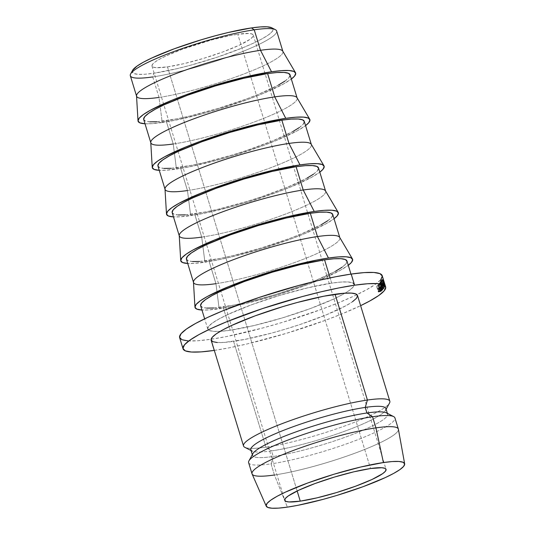 <?xml version="1.0" encoding="UTF-8"?>
<svg xmlns="http://www.w3.org/2000/svg" width="535" height="535" viewBox="0 0 535 535"><rect width="100%" height="100%" fill="white"/><g stroke="black" fill="none" stroke-linecap="round" stroke-linejoin="round"><path stroke-width="0.4" stroke-dasharray="2.67 2.01" d="M132.593 70.339A73.562 10.727 163 0 0 153.833 73.228L152.736 76.92L159.002 97.417L162.219 122.508A82.39 12.011 -17 0 1 145.012 123.772M167.495 66.882A52.965 7.724 163 0 0 223.53 51.688A52.965 7.724 163 0 0 253.282 35.089A52.965 7.724 163 0 0 237.767 34.267L370.534 468.533L237.767 34.267L249.083 33.471L252.152 34.059L253.322 35.277L252.54 37.089L249.845 39.416L239.185 45.254L222.955 51.895L203.634 58.342L184.16 63.605L167.495 66.882L156.187 67.684L153.11 67.096L151.947 65.872L152.722 64.066L155.417 61.739L159.932 58.984L166.084 55.901L182.308 49.253L211.539 39.978L229.963 35.618L237.767 34.267A52.965 7.724 163 0 0 181.733 49.467A52.965 7.724 163 0 0 151.987 66.059A52.965 7.724 163 0 0 167.495 66.882L297.152 490.969L167.495 66.882M130.326 75.729A76.505 11.155 163 0 0 152.736 76.92A76.505 11.155 163 0 0 233.668 54.965A76.505 11.155 163 0 0 276.642 30.99M136.519 95.839A76.505 11.155 163 0 0 159.002 97.417A76.505 11.155 163 0 0 241.104 75.027A76.505 11.155 163 0 0 282.748 51.133M143.708 119.506A76.505 11.155 163 0 0 166.118 120.696L173.24 143.982L176.45 169.073A82.39 12.011 -17 0 1 159.249 170.337M150.756 142.404A76.505 11.155 163 0 0 173.24 143.982A76.505 11.155 163 0 0 255.342 121.592A76.505 11.155 163 0 0 296.985 97.691M157.945 166.071A76.505 11.155 163 0 0 180.355 167.261L187.471 190.547L190.687 215.638A82.39 12.011 -17 0 1 173.487 216.902M164.994 188.962A76.505 11.155 163 0 0 187.471 190.547A76.505 11.155 163 0 0 269.58 168.15A76.505 11.155 163 0 0 311.223 144.256M172.183 212.636A76.505 11.155 163 0 0 194.593 213.826L201.708 237.112L204.925 262.203A82.39 12.011 -17 0 1 187.725 263.467M179.232 235.527A76.505 11.155 163 0 0 201.708 237.112A76.505 11.155 163 0 0 283.817 214.716A76.505 11.155 163 0 0 325.461 190.821M186.421 259.201A76.505 11.155 163 0 0 208.831 260.391L215.946 283.67L219.163 308.769A82.39 12.011 -17 0 1 201.956 310.032M193.469 282.092A76.505 11.155 163 0 0 215.946 283.67A76.505 11.155 163 0 0 298.055 261.281A76.505 11.155 163 0 0 339.692 237.386M331.68 283.122L330.082 277.892L331.68 283.122L341.009 282.079L348.024 281.972L352.458 282.821L354.15 284.587L353.026 287.201L349.128 290.558L342.614 294.544L333.726 298.991L310.287 308.588L282.38 317.897L254.252 325.501L230.184 330.235A76.505 11.155 -17 0 1 220.233 331.325A76.505 11.155 -17 0 1 207.774 329.045A76.505 11.155 -17 0 1 250.748 305.077A76.505 11.155 -17 0 1 331.68 283.122A76.505 11.155 -17 0 1 354.09 284.312A76.505 11.155 -17 0 1 345.035 293.167A76.505 11.155 -17 0 1 230.184 330.235L220.855 331.285L213.839 331.386L209.406 330.543L207.714 328.778L208.837 326.163L212.736 322.799L219.25 318.82L228.137 314.373L251.577 304.769L279.484 295.46L307.612 287.863L331.68 283.122M200.652 305.766A76.505 11.155 163 0 0 223.062 306.956L230.184 330.235L223.062 306.956A76.505 11.155 163 0 0 304 285.001A76.505 11.155 163 0 0 346.974 261.033L345.904 263.915L342.012 267.279M179.633 337.652A105.923 15.448 163 0 0 210.663 339.297L214.067 350.432L210.663 339.297A105.923 15.448 163 0 0 211.158 339.223A105.923 15.448 163 0 0 356.979 294.645A105.923 15.448 163 0 0 382.231 275.712L382.311 276.087M211.178 340.18A76.505 11.155 163 0 0 233.588 341.37L265.928 447.153A76.505 11.155 -17 0 1 243.519 445.963M244.796 447.293A76.505 11.155 163 0 0 265.928 447.153L271.533 450.911A70.62 10.299 -17 0 1 252.032 451.038L251.069 450.544M250.848 449.815A70.62 10.299 163 0 0 271.533 450.911L273.238 456.475A70.62 10.299 -17 0 1 252.547 455.379L252.326 454.65M252.841 453.7A70.62 10.299 163 0 0 273.238 456.475L271.031 463.858A76.505 11.155 -17 0 1 248.942 460.849M248.621 462.668A76.505 11.155 163 0 0 271.031 463.858L274.435 474.993L287.382 507.127L274.435 474.993A76.505 11.155 163 0 0 354.799 453.252A76.505 11.155 163 0 0 398.394 429.257M252.092 473.983A76.505 11.155 163 0 0 274.435 474.993L271.031 463.858A76.505 11.155 163 0 0 351.97 441.903A76.505 11.155 163 0 0 394.944 417.935M398.348 429.07A76.505 11.155 -17 0 1 355.374 453.038A76.505 11.155 -17 0 1 274.435 474.993M393.66 416.604A76.505 11.155 -17 0 1 356.818 440.071A76.505 11.155 -17 0 1 271.031 463.858L273.238 456.475A70.62 10.299 163 0 0 352.418 434.52A70.62 10.299 163 0 0 386.43 412.859M387.387 413.354L387.614 414.09A70.62 10.299 -17 0 1 347.944 436.212A70.62 10.299 -17 0 1 273.238 456.475L271.533 450.911A70.62 10.299 163 0 0 346.245 430.642A70.62 10.299 163 0 0 385.909 408.519M386.136 409.248L385.615 410.198A70.62 10.299 -17 0 1 341.618 432.327A70.62 10.299 -17 0 1 271.533 450.911L265.928 447.153A76.505 11.155 163 0 0 341.852 427.024A76.505 11.155 163 0 0 389.52 403.049M389.834 401.23A76.505 11.155 -17 0 1 346.861 425.198A76.505 11.155 -17 0 1 265.928 447.153L233.588 341.37A76.505 11.155 163 0 0 314.52 319.415A76.505 11.155 163 0 0 357.494 295.447M214.301 350.398A105.923 15.448 -17 0 0 360.617 305.666L342.326 313.731L324.986 320.458L286.339 333.352L247.391 343.871L229.682 347.73L214.067 350.432M217.243 342.52L224.259 342.42L244.863 339.417L271.472 333.131L285.784 329.032L300.041 324.511L326.216 314.868L346.018 305.679L352.532 301.693M384.063 285.891L382.706 281.751L384.545 287.583L383.301 282.286L384.966 286.666L383.207 280.634L384.444 285.068L382.973 281.243L384.063 285.891L382.639 281.858L384.545 287.583L383.301 282.286L384.966 286.666L383.207 280.634L384.444 285.068L382.986 281.216L380.178 282.019L381.629 285.877L384.444 285.068L381.629 285.877L380.372 281.544L383.18 280.728L380.398 281.45L383.207 280.634L380.398 281.45L382.157 287.476L384.966 286.666L382.157 287.476L380.499 283.089L383.301 282.286L380.499 283.089L381.743 288.372L384.545 287.583L381.743 288.372L379.843 282.64L382.639 281.858L379.904 282.54L382.706 281.751L379.904 282.54L381.268 286.68L384.063 285.891L381.268 286.68L380.171 282.039L382.973 281.243L384.063 285.891M385.066 286.312L383.348 279.865L385.066 286.312L383.475 280.935L380.659 281.758L381.348 284.025L384.163 283.202L381.348 284.025L381.408 283.57L384.224 282.734L381.408 283.57L381.595 284.179L384.411 283.336L381.595 284.179L381.535 284.633L384.351 283.804L381.535 284.633L382.09 286.446L384.906 285.616L382.09 286.446L382.151 285.991L384.966 285.148L382.151 285.991L382.331 286.593L385.146 285.757L382.331 286.593L382.257 287.135L385.066 286.312L382.257 287.135L380.452 281.243L383.267 280.42L385.066 286.312M380.539 284.352L382.344 290.244L382.879 289.602L382.665 287.843L381.743 286.707L381.361 283.51L381.595 286.854L380.539 284.352L382.344 290.244L379.603 290.953L382.879 289.602L382.665 287.843L381.743 286.707L381.361 283.51L381.595 286.854L378.847 287.576L378.472 284.386L381.234 283.657L378.599 284.245L381.361 283.51L378.599 284.245L378.994 287.429L381.743 286.707L378.994 287.429L379.904 288.579L382.665 287.843L379.904 288.579L380.124 290.331L382.879 289.602L379.87 290.699L382.612 289.977L379.603 290.953L377.804 285.061L380.539 284.352M382.311 282.56L381.936 283.898L382.431 286.238L383.923 288.713L383.769 286.265L382.311 282.56M383.381 279.497L385.1 285.101M384.846 284.272L383.475 279.778M379.282 285.483L381.08 291.374L381.736 290.692L381.375 288.439L380.806 287.716L380.258 288.071L379.429 285.356L381.08 291.374L378.379 292.056L381.736 290.692L381.562 288.94L380.806 287.716L378.084 288.412L380.806 287.716L378.084 288.412L378.834 289.642L381.562 288.94L378.834 289.642L379.014 291.394L381.736 290.692L379.014 291.394L378.693 291.789L381.08 291.374L378.379 292.056L376.573 286.165L379.282 285.483M188.039 340.889L197.749 340.748L210.663 339.297L226.278 336.595L263.12 327.881L282.935 322.217L321.582 309.324L338.922 302.596L354.036 296.029L366.335 289.87L375.363 284.359L380.753 279.705M339.799 237.56L339.852 237.747A76.505 11.155 -17 0 1 296.878 261.722A76.505 11.155 -17 0 1 215.946 283.67L219.163 308.769A82.39 12.011 -17 0 0 348.278 265.293L340.24 270.329L318.913 280.226L305.425 285.456L275.371 295.48L245.077 303.666L231.301 306.662L209.118 309.899L201.561 310.006M213.739 308.006L234.337 305.003L247.13 302.221L275.257 294.618L303.171 285.309L315.697 280.454L335.498 271.258M200.598 305.492L202.284 307.257L206.724 308.106M215.946 283.67L208.831 260.391A76.505 11.155 163 0 0 289.763 238.436A76.505 11.155 163 0 0 332.737 214.468M325.561 190.995L325.621 191.182A76.505 11.155 -17 0 1 282.647 215.157A76.505 11.155 -17 0 1 201.708 237.112L204.925 262.203A82.39 12.011 -17 0 0 334.041 218.728L326.002 223.764L304.683 233.661L291.194 238.891L261.133 248.915L230.846 257.101L217.07 260.097L194.88 263.334L187.324 263.441M199.501 261.441L220.106 258.438L232.892 255.656L261.026 248.053L288.933 238.744L301.459 233.889L321.261 224.693M327.774 220.714L331.673 217.35L332.743 214.488M186.361 258.933L188.046 260.692L192.486 261.541M201.708 237.112L194.593 213.826A76.505 11.155 163 0 0 275.525 191.871A76.505 11.155 163 0 0 318.499 167.903M311.323 144.43L311.383 144.624A76.505 11.155 -17 0 1 268.409 168.592A76.505 11.155 -17 0 1 187.471 190.547L190.687 215.638A82.39 12.011 -17 0 0 319.803 172.17L311.771 177.199L290.445 187.096L276.956 192.326L246.902 202.35L231.488 206.764L202.832 213.532L180.643 216.769L173.093 216.876M185.264 214.876L205.868 211.873L218.661 209.091L246.789 201.488L261.047 196.96L287.221 187.324L307.023 178.128M313.537 174.149L317.436 170.785L318.506 167.923M172.123 212.368L173.815 214.127L178.249 214.976M187.471 190.547L180.355 167.261A76.505 11.155 163 0 0 261.287 145.306A76.505 11.155 163 0 0 304.261 121.338M297.085 97.865L297.146 98.059A76.505 11.155 -17 0 1 254.172 122.027A76.505 11.155 -17 0 1 173.24 143.982L176.45 169.073A82.39 12.011 -17 0 0 305.565 125.605L297.534 130.634L276.207 140.531L262.718 145.761L232.665 155.785L217.25 160.199L188.594 166.974L166.412 170.204L158.855 170.311M171.033 168.311L191.63 165.308L204.423 162.526L232.551 154.923L246.809 150.395L272.984 140.758L292.785 131.563M299.306 127.584L303.198 124.22L304.268 121.358M157.885 165.803L159.577 167.562L164.018 168.411M173.24 143.982L166.118 120.696A76.505 11.155 163 0 0 247.056 98.741A76.505 11.155 163 0 0 290.03 74.773M282.854 51.306L282.908 51.494A76.505 11.155 -17 0 1 239.934 75.462A76.505 11.155 -17 0 1 159.002 97.417L162.219 122.508A82.39 12.011 -17 0 0 291.334 79.04L283.296 84.069L261.969 93.966L248.481 99.196L218.427 109.22L203.012 113.634L174.357 120.408L152.174 123.638L144.617 123.745M156.795 121.746L177.393 118.743L190.186 115.961L218.313 108.358L246.227 99.049L258.753 94.193L278.548 84.998M285.068 81.019L288.96 77.655L290.037 74.793M143.654 119.238L145.339 121.004L149.78 121.846M159.002 97.417L152.736 76.92L153.833 73.228L176.978 68.674L190.266 65.303L217.732 57.011L242.903 47.742L253.396 43.181L261.943 38.901L268.209 35.076L271.954 31.846L273.037 29.331L271.412 27.633M132.56 70.399L132.232 71.824L133.857 73.516L138.124 74.332L144.871 74.231L153.833 73.228A73.562 10.727 163 0 0 236.316 50.357A73.562 10.727 163 0 0 271.747 27.793M275.364 29.666A76.505 11.155 -17 0 1 238.516 53.132A76.505 11.155 -17 0 1 152.736 76.92M376.72 286.038L377.549 288.76L380.258 288.071L379.429 285.356L376.72 286.038L377.549 288.76L380.378 287.97L377.549 288.76L378.272 288.512L378.834 289.642L379.014 291.394L378.379 292.056L376.72 286.038M378.339 291.328L378.82 290.278L378.151 289.007L377.737 289.361L378.339 291.328L378.706 289.763L381.428 289.06L381.341 290.385L378.626 291.08L381.047 290.639L378.339 291.328L381.047 290.639L380.445 288.679L377.737 289.361L378.339 291.328M380.726 288.418L381.428 289.06L378.706 289.763L378.011 289.114L380.726 288.418L381.542 289.575L381.047 290.639L380.726 288.418L377.737 289.361L380.893 288.305L378.171 289M383.274 279.136L380.438 279.945L380.706 280.815L383.515 279.952L380.706 280.815L380.84 281.229L383.648 280.367L380.84 281.229L380.626 280.554L383.441 279.691L380.626 280.554L381.435 283.436L384.25 282.594L383.441 279.698L380.626 280.547L381.121 282.373L382.151 285.543L384.966 284.687L384.505 283.41M384.25 282.594L381.435 283.436L381.97 285.108L381.763 284.252L384.571 283.389L381.843 284.546L384.658 283.677L381.843 284.546L382.331 286.145L385.146 285.289L382.331 286.145L381.448 283.563L384.264 282.721L385.146 285.289M384.906 284.48L382.151 285.543L381.763 284.252L382.331 286.145L381.448 283.563L380.8 281.343L383.615 280.5L384.264 282.721L381.448 283.563L380.947 281.878L380.438 279.945L383.254 279.096L383.615 280.5L380.8 281.343L380.438 279.912L380.84 281.229M382.217 285.737L382.331 286.145M382.03 285.128L381.91 284.74M382.431 286.238C383.067 288.097 383.568 288.927 383.923 288.713L381.141 289.475C380.806 289.702 380.311 288.873 379.669 286.981L382.431 286.238L379.669 286.981L379.255 283.269L382.037 282.507L382.431 286.238M379.255 283.269C379.576 283.028 380.037 283.858 380.639 285.764L383.428 284.981C382.826 283.122 382.364 282.293 382.037 282.507L379.255 283.269L380.639 285.764L381.141 289.475L383.923 288.713L383.428 284.981L380.639 285.764L381.221 288.873L381.141 289.475L380.512 289.02L379.355 285.71L379.255 283.269M379.676 283.951L379.355 284.921L379.763 286.867L380.96 288.867L380.572 285.864L379.676 283.951M382.217 283.115C382.512 282.948 382.893 283.61 383.361 285.088L380.572 285.864C380.097 284.352 379.723 283.69 379.435 283.878L382.217 283.115L379.435 283.878L379.763 286.867C380.258 288.365 380.659 289.027 380.96 288.867L380.572 285.864L383.361 285.088L383.742 288.104L380.96 288.867L383.742 288.104C383.428 288.251 383.027 287.589 382.532 286.125L379.763 286.867L382.532 286.125L382.458 283.182L383.361 285.088L383.742 288.104L382.532 286.125L382.217 283.115M379.161 287.322L381.743 286.707M378.994 287.429L379.904 288.579L380.124 290.331L379.603 290.953L377.804 285.061L378.753 287.669L381.495 286.954L380.666 284.232L377.924 284.948L378.753 287.669L381.595 286.854L378.753 287.669L378.599 284.245L379.168 287.315M379.536 290.237L379.924 289.214L379.288 287.93L378.94 288.271L379.536 290.237L379.803 288.693L382.558 287.964L382.532 289.268L379.783 289.997L382.278 289.522L379.536 290.237L382.278 289.522L381.682 287.556L378.94 288.271L379.536 290.237M381.682 287.556L378.94 288.271L382.191 287.228L382.558 287.964L379.803 288.693L379.175 288.031L381.923 287.302L382.679 288.485L382.278 289.522L381.682 287.556M383.348 279.865L383.267 280.42L380.452 281.243L380.532 280.701L383.348 279.865L380.532 280.701L380.719 281.303L383.535 280.467L383.348 279.865M380.659 281.758L383.475 280.935L383.535 280.467L380.719 281.303L382.257 287.135L380.659 281.758M382.986 281.216L380.171 282.039L382.986 281.216M380.171 282.039L381.629 285.877L380.398 281.45L382.157 287.476L380.499 283.089L381.743 288.372L379.843 282.64L381.268 286.68L380.171 282.039M381.923 287.302L379.308 287.924M253.282 35.089L386.049 469.356M207.774 329.045L204.651 318.833M354.09 284.312L350.967 274.101M151.987 66.059L284.754 500.325M383.247 279.056L380.432 279.912M382.197 285.67L382.003 285.048M380.693 280.748L380.465 279.999"/><path stroke-width="0.8" d="M271.78 27.807L267.146 26.817L260.398 26.917L251.43 27.927L254.232 29.806L251.43 27.927A73.562 10.727 163 0 0 178.429 47.281A73.562 10.727 163 0 0 132.593 70.339L130.64 73.91A76.505 11.155 -17 0 1 178.309 49.936A76.505 11.155 -17 0 1 254.232 29.806A76.505 11.155 163 0 0 173.3 51.755A76.505 11.155 163 0 0 130.326 75.729L136.592 96.226A76.505 11.155 -17 0 1 179.566 72.258A76.505 11.155 -17 0 1 260.498 50.303L254.232 29.806L260.498 50.303A76.505 11.155 163 0 0 180.743 71.824A76.505 11.155 163 0 0 136.519 95.839L138.01 120.81A82.39 12.011 -17 0 1 185.632 94.949A82.39 12.011 -17 0 1 271.519 71.77L260.498 50.303L271.519 71.77L281.564 70.647L289.121 70.533L293.902 71.443L295.721 73.349L294.504 76.157L291.334 79.04A82.39 12.011 -17 0 0 295.48 72.666L282.748 51.133A76.505 11.155 163 0 0 260.498 50.303A76.505 11.155 -17 0 1 282.908 51.494L276.642 30.99A76.505 11.155 163 0 0 254.232 29.806A76.505 11.155 -17 0 1 275.364 29.666L271.747 27.793A73.562 10.727 163 0 0 251.43 27.927L228.291 32.481L215.003 35.852L201.24 39.791L174.403 48.738L151.866 57.974L143.32 62.247L137.06 66.079L132.56 70.399M152.736 76.92A76.505 11.155 -17 0 1 130.64 73.91M300.269 501.148L297.152 490.969L300.269 501.148L316.927 497.871L336.401 492.608L355.721 486.161L371.952 479.514L382.612 473.682L385.314 471.355L386.089 469.543L384.919 468.326L381.85 467.737L370.534 468.533A52.965 7.724 -17 0 1 386.049 469.356A52.965 7.724 -17 0 1 356.297 485.947A52.965 7.724 -17 0 1 300.269 501.148A52.965 7.724 -17 0 1 284.754 500.325A52.965 7.724 -17 0 1 314.5 483.734A52.965 7.724 -17 0 1 370.534 468.533L353.876 471.81L334.402 477.073L315.075 483.52L298.851 490.167L288.184 495.998L285.489 498.326L284.714 500.138L285.884 501.362L288.953 501.944L300.269 501.148M159.002 97.417A76.505 11.155 -17 0 1 136.592 96.226M295.48 72.666A82.39 12.011 -17 0 0 271.519 71.77L245.605 76.873L215.311 85.058L185.257 95.083L171.768 100.312L150.442 110.217L143.427 114.503L139.227 118.121L138.017 120.937L139.836 122.836L145.012 123.772A82.39 12.011 -17 0 1 138.01 120.81M274.736 96.868L267.62 73.583A76.505 11.155 163 0 0 186.682 95.538A76.505 11.155 163 0 0 143.708 119.506L150.83 142.791A76.505 11.155 -17 0 1 193.804 118.823A76.505 11.155 -17 0 1 274.736 96.868A76.505 11.155 163 0 0 194.981 118.382A76.505 11.155 163 0 0 150.756 142.404L152.241 167.375A82.39 12.011 -17 0 1 199.869 141.507A82.39 12.011 -17 0 1 285.757 118.335L274.736 96.868L285.757 118.335L295.801 117.205L303.358 117.098L308.133 118.008L309.952 119.907L308.742 122.722L305.565 125.605A82.39 12.011 -17 0 0 309.718 119.225L296.985 97.691A76.505 11.155 163 0 0 274.736 96.868A76.505 11.155 -17 0 1 297.146 98.059L290.03 74.773A76.505 11.155 163 0 0 267.62 73.583L274.736 96.868M173.24 143.982A76.505 11.155 -17 0 1 150.83 142.791M309.718 119.225A82.39 12.011 -17 0 0 285.757 118.335L259.843 123.438L229.548 131.623L199.488 141.648L185.999 146.878L164.68 156.782L157.658 161.068L153.465 164.686L152.254 167.502L154.073 169.401L159.249 170.337A82.39 12.011 -17 0 1 152.241 167.375M288.974 143.433L281.851 120.148A76.505 11.155 163 0 0 200.919 142.103A76.505 11.155 163 0 0 157.945 166.071L165.061 189.357A76.505 11.155 -17 0 1 208.035 165.389A76.505 11.155 -17 0 1 288.974 143.433A76.505 11.155 163 0 0 209.218 164.947A76.505 11.155 163 0 0 164.994 188.962L166.479 213.94A82.39 12.011 -17 0 1 214.107 188.073A82.39 12.011 -17 0 1 299.995 164.9L288.974 143.433L299.995 164.9L310.039 163.77L317.589 163.663L322.371 164.573L324.19 166.472L322.979 169.287L319.803 172.17A82.39 12.011 -17 0 0 323.956 165.79L311.223 144.256A76.505 11.155 163 0 0 288.974 143.433A76.505 11.155 -17 0 1 311.383 144.624L304.261 121.338A76.505 11.155 163 0 0 281.851 120.148L288.974 143.433M187.471 190.547A76.505 11.155 -17 0 1 165.061 189.357M323.956 165.79A82.39 12.011 -17 0 0 299.995 164.9L274.074 170.003L243.779 178.188L213.726 188.213L200.237 193.443L178.917 203.34L171.895 207.633L167.702 211.251L166.492 214.067L168.311 215.966L173.487 216.902A82.39 12.011 -17 0 1 166.479 213.94M303.211 189.999L296.089 166.713A76.505 11.155 163 0 0 215.157 188.668A76.505 11.155 163 0 0 172.183 212.636L179.299 235.922A76.505 11.155 -17 0 1 222.272 211.947A76.505 11.155 -17 0 1 303.211 189.999A76.505 11.155 163 0 0 223.456 211.512A76.505 11.155 163 0 0 179.232 235.527L180.716 260.505A82.39 12.011 -17 0 1 228.345 234.638A82.39 12.011 -17 0 1 314.232 211.465L303.211 189.999L314.232 211.465L324.27 210.335L331.827 210.228L336.609 211.138L338.428 213.037L337.217 215.852L334.041 218.728A82.39 12.011 -17 0 0 338.194 212.355L325.461 190.821A76.505 11.155 163 0 0 303.211 189.999A76.505 11.155 -17 0 1 325.621 191.182L318.499 167.903A76.505 11.155 163 0 0 296.089 166.713L303.211 189.999M201.708 237.112A76.505 11.155 -17 0 1 179.299 235.922M338.194 212.355A82.39 12.011 -17 0 0 314.232 211.465L288.311 216.568L273.432 220.34L242.663 229.629L214.475 240.008L193.148 249.905L186.133 254.192L181.94 257.816L180.73 260.632L182.549 262.531L187.725 263.467A82.39 12.011 -17 0 1 180.716 260.505M317.442 236.557L310.327 213.278A76.505 11.155 163 0 0 229.395 235.233A76.505 11.155 163 0 0 186.421 259.201L193.536 282.487A76.505 11.155 -17 0 1 236.51 258.512A76.505 11.155 -17 0 1 317.442 236.557A76.505 11.155 163 0 0 237.694 258.077A76.505 11.155 163 0 0 193.469 282.092L194.954 307.063A82.39 12.011 -17 0 1 242.576 281.203A82.39 12.011 -17 0 1 328.47 258.03L317.442 236.557L328.47 258.03L338.508 256.9L346.065 256.793L350.846 257.703L352.665 259.602L351.455 262.417L348.278 265.293A82.39 12.011 -17 0 0 352.425 258.92L339.692 237.386A76.505 11.155 163 0 0 317.442 236.557A76.505 11.155 -17 0 1 339.852 237.747L332.737 214.468A76.505 11.155 163 0 0 310.327 213.278L317.442 236.557M215.946 283.67A76.505 11.155 -17 0 1 193.536 282.487M352.425 258.92A82.39 12.011 -17 0 0 328.47 258.03L316.325 260.13L287.669 266.905L256.9 276.194L228.712 286.573L207.386 296.47L200.371 300.757L196.178 304.382L194.961 307.197L196.78 309.096L201.956 310.032A82.39 12.011 -17 0 1 194.954 307.063M350.967 274.101L346.974 261.033A76.505 11.155 163 0 0 324.564 259.843L330.082 277.892L324.564 259.843A76.505 11.155 163 0 0 243.626 281.798A76.505 11.155 163 0 0 200.652 305.766L204.651 318.833M183.037 348.787A105.923 15.448 -17 0 0 214.067 350.432A105.923 15.448 -17 0 0 214.301 350.398L201.153 351.883L191.443 352.023L185.297 350.853L182.957 348.412L184.515 344.794L189.905 340.14L198.926 334.622L211.231 328.463L226.345 321.896L262.591 308.548L302.148 296.611L321.281 291.756L338.989 287.904L354.605 285.202L351.201 274.067A105.923 15.448 163 0 0 239.138 304.462A105.923 15.448 163 0 0 179.633 337.652L183.037 348.787A105.923 15.448 -17 0 1 242.542 315.596A105.923 15.448 -17 0 1 354.605 285.202L367.518 283.751L377.228 283.603L383.374 284.78L385.715 287.221L384.157 290.839L378.767 295.494L369.745 301.004L360.617 305.666A105.923 15.448 -17 0 0 385.635 286.847L385.026 284.861M252.032 451.038A70.62 10.299 -17 0 1 286.038 429.378A70.62 10.299 -17 0 1 365.224 407.423L367.425 400.04L335.084 294.257A76.505 11.155 163 0 0 254.152 316.212A76.505 11.155 163 0 0 211.178 340.18L243.519 445.963A76.505 11.155 -17 0 1 286.492 421.995A76.505 11.155 -17 0 1 367.425 400.04A76.505 11.155 163 0 0 281.644 423.827A76.505 11.155 163 0 0 244.796 447.293L251.069 450.544M252.547 455.379A70.62 10.299 -17 0 1 292.217 433.256A70.62 10.299 -17 0 1 366.93 412.987L365.224 407.423A70.62 10.299 163 0 0 290.518 427.686A70.62 10.299 163 0 0 250.848 449.815L252.326 454.65M404.661 463.852A72.385 10.553 -17 0 1 363.419 486.556A72.385 10.553 -17 0 1 287.382 507.127L278.561 508.123L271.92 508.217L267.721 507.414L266.122 505.749L267.192 503.274L270.877 500.091L277.036 496.326L285.449 492.12L307.625 483.038L334.034 474.224L360.643 467.035L383.414 462.554A72.385 10.553 -17 0 1 404.661 463.852L398.394 429.257A76.505 11.155 163 0 0 375.938 427.88A76.505 11.155 -17 0 1 398.348 429.07L394.944 417.935A76.505 11.155 163 0 0 372.534 416.745L366.93 412.987A70.62 10.299 163 0 0 296.845 431.571A70.62 10.299 163 0 0 252.841 453.7L248.942 460.849A76.505 11.155 -17 0 1 296.611 436.874A76.505 11.155 -17 0 1 372.534 416.745A76.505 11.155 163 0 0 291.595 438.7A76.505 11.155 163 0 0 248.621 462.668L252.025 473.803A76.505 11.155 -17 0 1 294.999 449.835A76.505 11.155 -17 0 1 375.938 427.88L372.534 416.745L375.938 427.88A76.505 11.155 163 0 0 294.431 450.049A76.505 11.155 163 0 0 252.092 473.983L266.243 506.177A72.385 10.553 -17 0 1 306.301 483.526A72.385 10.553 -17 0 1 383.414 462.554L375.938 427.88L383.414 462.554L392.242 461.558L398.876 461.464L403.076 462.267L404.674 463.932L403.611 466.406L399.926 469.59L393.76 473.355L385.354 477.561L363.178 486.649L336.769 495.457L323.227 499.329L298.048 505.281L287.382 507.127A72.385 10.553 -17 0 1 266.243 506.177M274.435 474.993A76.505 11.155 -17 0 1 252.025 473.803M372.534 416.745A76.505 11.155 -17 0 1 393.66 416.604L386.43 412.859A70.62 10.299 163 0 0 366.93 412.987L372.534 416.745M387.387 413.354L385.909 408.519A70.62 10.299 163 0 0 365.224 407.423L366.93 412.987A70.62 10.299 -17 0 1 387.614 414.09M386.136 409.248L389.52 403.049A76.505 11.155 163 0 0 367.425 400.04L365.224 407.423A70.62 10.299 -17 0 1 385.615 410.198M367.425 400.04A76.505 11.155 -17 0 1 389.834 401.23L357.494 295.447A76.505 11.155 163 0 0 335.084 294.257L367.425 400.04M352.532 301.693L356.43 298.336L357.554 295.721L355.862 293.956L351.428 293.106L344.413 293.213L323.809 296.209L297.199 302.502L282.888 306.595L254.981 315.904L231.541 325.507L222.654 329.955L216.14 333.934L212.241 337.297L211.118 339.912L212.81 341.678L217.243 342.52M383.281 279.143L382.231 275.712A105.923 15.448 163 0 0 351.201 274.067L354.605 285.202A105.923 15.448 -17 0 1 385.635 286.847M384.725 283.878L384.926 284.54M384.999 284.774L384.846 284.292M380.753 279.705L382.311 276.087L379.97 273.646L373.825 272.469L364.114 272.616L351.201 274.067L335.585 276.769L317.877 280.621L298.744 285.476L259.187 297.413L222.941 310.761L207.827 317.329L195.522 323.488L186.501 329.005L181.111 333.659L179.553 337.277L181.893 339.718L188.039 340.889M335.498 271.258L342.012 267.279M347.034 261.301L345.342 259.542L340.902 258.693L333.887 258.793L324.564 259.843L300.496 264.578L272.368 272.181L244.455 281.49L221.015 291.093L212.134 295.541L205.614 299.52L201.722 302.884L200.598 305.492M206.724 308.106L213.739 308.006M321.261 224.693L327.774 220.714M332.797 214.736L331.105 212.977L326.671 212.127L319.649 212.228L310.327 213.278L286.258 218.012L258.131 225.616L230.224 234.925L206.784 244.528L197.897 248.976L191.376 252.955L187.484 256.318L186.361 258.933M192.486 261.541L199.501 261.441M307.023 178.128L313.537 174.149M318.559 168.177L316.867 166.412L312.433 165.562L305.418 165.663L296.089 166.713L272.021 171.447L243.893 179.051L215.986 188.36L192.547 197.963L183.659 202.411L177.145 206.39L173.246 209.753L172.123 212.368M178.249 214.976L185.264 214.876M292.785 131.563L299.306 127.584M304.321 121.612L302.636 119.847L298.196 118.997L291.18 119.098L281.851 120.148L257.79 124.882L229.655 132.486L201.748 141.795L178.309 151.398L169.421 155.845L162.907 159.825L159.009 163.188L157.885 165.803M164.018 168.411L171.033 168.311M278.548 84.998L285.068 81.019M290.084 75.047L288.398 73.282L283.958 72.432L276.943 72.539L267.62 73.583L243.552 78.324L215.424 85.921L187.511 95.23L164.071 104.833L155.183 109.28L148.67 113.26L144.778 116.623L143.654 119.238M149.78 121.846L156.795 121.746M383.441 279.691L383.254 279.096M384.505 283.41L384.25 282.594M385.146 285.289L384.966 284.687M383.481 279.818L384.819 284.185"/></g></svg>

